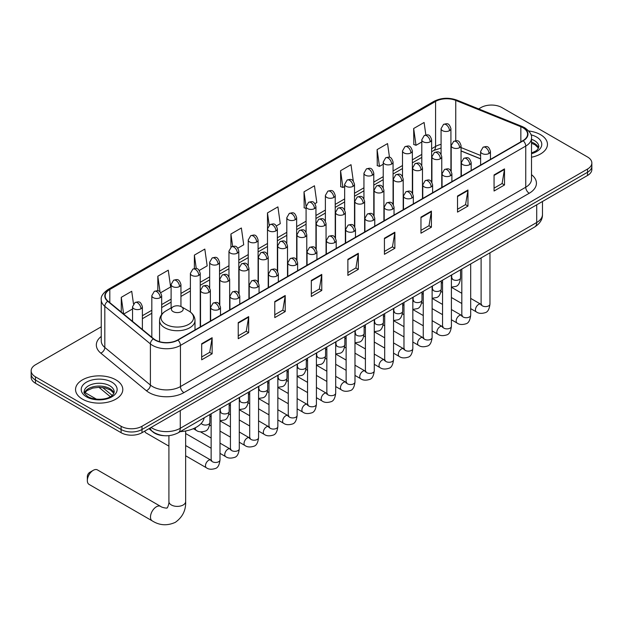 <?xml version="1.0" encoding="UTF-8"?>
<svg xmlns="http://www.w3.org/2000/svg" width="623" height="623" viewBox="0 0 623 623"><rect width="100%" height="100%" fill="white"/><g stroke="black" fill="none" stroke-linecap="round" stroke-linejoin="round"><path stroke-width="0.93" d="M480.613 158.896L461.051 150.984M164.106 435.679A14.765 8.527 180 0 1 153.04 432.066L148.944 428.686M101.253 326.802L35.472 364.782A14.765 8.527 0 0 0 31.15 370.81L31.15 377.234A14.765 8.527 0 0 0 35.472 383.27L121.103 432.705A14.765 8.527 0 0 0 141.989 432.705L587.528 175.476A14.765 8.527 0 0 0 591.85 169.448L591.85 166.232A14.765 8.527 0 0 1 587.528 172.26A14.765 8.527 0 0 0 591.85 166.232L591.85 163.016A14.765 8.527 0 0 0 587.528 156.988L501.897 107.553A14.765 8.527 0 0 0 481.011 107.553L478.659 108.908M31.15 370.81A14.765 8.527 0 0 0 35.472 376.837L121.103 426.272A14.765 8.527 0 0 0 141.989 426.272L141.989 429.488L587.528 172.26L141.989 429.488A14.765 8.527 0 0 1 121.103 429.488A14.765 8.527 0 0 0 141.989 429.488L141.989 432.705M35.472 376.837L35.472 380.053L121.103 429.488L35.472 380.053A14.765 8.527 0 0 1 31.15 374.026A14.765 8.527 0 0 0 35.472 380.053L35.472 383.27M540.538 134.677A23.627 13.644 0 0 0 528.732 130.978A23.627 13.644 0 0 1 540.538 134.677A23.627 13.644 0 0 1 547.453 144.326A23.627 13.644 0 0 0 540.538 134.677M115.878 379.851A23.627 13.644 0 0 0 90.133 376.892A23.627 13.644 0 0 0 75.547 389.5A23.627 13.644 0 0 0 82.462 399.141A23.627 13.644 0 0 0 108.215 402.1A23.627 13.644 0 0 0 122.801 389.5A23.627 13.644 0 0 0 115.878 379.851A23.627 13.644 0 0 0 90.133 376.892A23.627 13.644 0 0 0 75.547 389.5A23.627 13.644 0 0 0 82.462 399.141A23.627 13.644 0 0 0 108.215 402.1A23.627 13.644 0 0 0 122.801 389.5A23.627 13.644 0 0 0 115.878 379.851M522.954 127.746A15.754 9.096 180 0 1 527.572 134.179A15.754 9.096 180 0 1 522.954 140.603L177.664 339.956A15.754 9.096 180 0 1 153.624 338.748L108.036 301.158A15.754 9.096 180 0 1 105.186 295.941A15.754 9.096 180 0 1 109.804 289.508L435.578 101.424A15.754 9.096 180 0 1 455.748 100.404L520.851 126.726A15.754 9.096 180 0 1 522.954 127.746M523.234 127.583A16.143 9.322 0 0 0 521.077 126.539L455.974 100.225A16.143 9.322 0 0 0 435.298 101.269L109.523 289.352A16.143 9.322 0 0 0 107.717 301.291L153.297 338.873A16.143 9.322 0 0 0 177.944 340.119L523.234 140.767A16.143 9.322 0 0 0 523.234 127.583M201.681 343.74L201.681 359.814L212.124 353.786L212.124 337.713L201.681 343.74M201.681 356.963L209.725 352.322L212.085 338.242A3.94 2.274 -120 0 0 212.124 337.713M209.655 352.361L212.124 353.786M238.227 322.636L238.227 338.717L248.67 332.682L248.67 316.609L238.227 322.636M238.227 335.859L246.272 331.218L248.632 317.138A3.94 2.274 -120 0 0 248.67 316.609M246.202 331.257L248.67 332.682M274.774 301.54L274.774 317.613L285.217 311.586L285.217 295.504L274.774 301.54M274.774 314.763L282.819 310.114L285.178 296.042A3.94 2.274 -120 0 0 285.217 295.504M282.749 310.161L285.217 311.586M311.329 280.436L311.329 296.509L321.772 290.482L321.772 274.408L311.329 280.436M311.329 293.659L319.365 289.017L321.725 274.938A3.94 2.274 -120 0 0 321.772 274.408M319.295 289.056L321.772 290.482M494.062 174.931L494.062 191.012L504.505 184.976L504.505 168.903L494.062 174.931M494.062 188.154L502.107 183.512L504.466 169.433A3.94 2.274 -120 0 0 504.505 168.903M502.037 183.551L504.505 184.976M457.516 196.035L457.516 212.108L467.959 206.081L467.959 189.999L457.516 196.035M457.516 209.258L465.56 204.617L467.92 190.537A3.94 2.274 -120 0 0 467.959 189.999M465.49 204.656L467.959 206.081M420.969 217.131L420.969 233.212L431.412 227.185L431.412 211.104L420.969 217.131M420.969 230.354L429.013 225.713L431.373 211.641A3.94 2.274 -120 0 0 431.412 211.104M428.943 225.752L431.412 227.185M384.422 238.235L384.422 254.309L394.865 248.281L394.865 232.208L384.422 238.235M384.422 251.458L392.467 246.817L394.818 232.737A3.94 2.274 -120 0 0 394.865 232.208M392.397 246.856L394.865 248.281M347.875 259.332L347.875 275.413L358.318 269.385L358.318 253.304L347.875 259.332M347.875 272.562L355.92 267.913L358.272 253.841A3.94 2.274 -120 0 0 358.318 253.304M355.85 267.96L358.318 269.385M531.505 157.222A23.627 13.644 0 0 0 547.453 144.326A23.627 13.644 0 0 1 531.505 157.222M141.989 426.272L587.528 169.043A14.765 8.527 0 0 0 591.85 163.016M199.267 270.444L207.171 265.881L204.811 249.083L194.376 255.111L194.376 268.552M160.695 292.717L170.624 286.985L168.265 270.187L157.821 276.215L157.821 290.848M133.486 303.876L131.718 291.284L121.275 297.319L121.275 312.076M314.965 203.651L316.819 202.584L314.459 185.786L304.016 191.814L304.188 207.794M353.311 181.106L351.006 164.682L340.563 170.71L340.734 186.69M389.484 157.308L387.553 143.578L377.11 149.613L377.281 165.593M425.852 134.934L424.099 122.482L413.664 128.509L413.828 144.489M237.83 248.18L243.718 244.784L241.366 227.987L230.923 234.014L230.923 247.183M276.402 225.915L280.264 223.68L277.913 206.883L267.469 212.91L267.524 228.96M267.524 254.449L267.469 228.828M267.469 212.91L269.191 225.16M306.088 208.503L304.016 207.732M304.016 191.814L306.088 206.587M340.563 170.71L342.923 187.507L344.659 186.511M342.923 187.507L340.563 186.627M377.11 149.613L379.469 166.411L383.223 164.238M379.469 166.411L377.11 165.523M413.664 128.509L416.016 145.307L421.794 141.974M416.016 145.307L413.664 144.427M230.923 234.014L232.652 246.35M194.376 255.111L196.261 268.552M157.821 276.215L160.041 291.985M123.704 314.078L132.535 308.969M121.275 297.319L123.619 314.008M87.337 480.574L87.337 476.556A3.442 1.986 -60 0 1 89.774 472.335L93.255 470.326A8.372 4.828 120 0 0 87.337 480.574A8.372 4.828 120 0 0 89.073 484.406L152.214 520.859A8.372 4.828 -60 0 1 150.93 514.154A8.372 4.828 -60 0 1 156.396 506.779A8.372 4.828 -60 0 1 160.578 506.367C161.536 507.504 167.875 508.656 166.98 507.831C167.252 509.014 169.425 502.948 168.911 501.554A8.372 4.828 180 0 0 171.364 504.973A8.372 4.828 180 0 0 183.201 504.973A8.372 4.828 180 0 0 185.646 501.554C186.004 510.214 182.57 517.137 175.351 522.323C167.252 525.983 159.535 525.5 152.214 520.859M173.108 311.601A5.911 3.411 0 0 0 181.457 311.601A5.911 3.411 0 0 0 181.457 306.781L188.792 311.017A16.276 9.4 0 0 1 188.792 324.31A16.276 9.4 0 0 1 165.773 324.31A16.276 9.4 0 0 1 165.773 311.017C161.762 313.4 159.69 316.562 159.558 320.502A17.724 10.233 0 0 0 164.752 327.737A17.724 10.233 0 0 0 184.065 329.956A17.724 10.233 0 0 0 194.999 320.502C194.874 316.562 192.803 313.4 188.792 311.017L181.457 306.781A5.911 3.411 0 0 0 173.108 306.781A5.911 3.411 0 0 0 173.108 311.601M180.218 431.646A27.077 15.63 0 0 0 204.196 417.799M160.578 506.367L97.437 469.913A8.372 4.828 120 0 0 93.255 470.326L89.774 472.335M168.911 446.13L145.86 432.821A4.431 2.554 -60 0 1 145.307 432.276A4.431 2.554 -60 0 1 144.949 430.991M151.109 427.44A19.687 11.37 0 0 0 152.433 428.281A19.687 11.37 0 0 0 180.273 428.281L536.707 222.497A19.687 11.37 0 0 0 542.469 214.46C542.617 219.343 540.016 223.525 534.666 227.006L178.233 432.79A9.843 5.685 60 0 0 180.273 428.281L180.273 410.596M536.707 204.811L536.707 222.497A9.843 5.685 60 0 1 534.666 227.006M150.307 427.9A9.843 6.588 129.5 0 0 152.028 431.1L149.037 428.632M587.528 175.476L587.528 169.043M121.103 432.705L121.103 426.272M102.631 387.522L112.195 395.41M531.505 174.681A24.616 14.212 180 0 1 529.223 193.262L183.933 392.615A4.922 2.842 60 0 1 180.452 386.579L525.742 187.227A19.687 11.37 0 0 0 531.505 179.19L531.505 138.033A19.687 11.37 180 0 1 525.742 146.07A4.922 2.842 -120 0 0 523.234 140.767M183.933 392.615A24.616 14.212 180 0 1 149.123 392.615A24.616 14.212 180 0 1 146.366 390.714L100.778 353.124A24.616 14.212 180 0 1 101.253 336.451M152.604 386.579A19.687 11.37 0 0 0 180.452 386.579L180.452 345.422A19.687 11.37 180 0 1 150.4 343.904L104.812 306.321A19.687 11.37 180 0 1 101.253 299.803L101.253 340.96A19.687 11.37 0 0 0 104.812 347.478L150.4 385.061A19.687 11.37 0 0 0 152.604 386.579M531.505 138.033C532.167 134.957 529.9 131.531 524.722 127.746L522.136 126.485A4.922 2.305 112 0 0 521.077 126.539M522.136 126.485L457.033 100.171C448.879 97.281 441.139 97.702 433.81 101.424A4.922 2.842 60 0 1 435.298 101.269M109.523 289.352A4.922 2.842 -120 0 0 108.036 289.508C102.927 293.184 100.661 296.61 101.253 299.803M107.717 301.291A4.922 3.294 129.5 0 0 104.812 306.321L104.812 347.478A4.922 3.294 -50.5 0 1 100.778 353.124M457.033 100.171A4.922 2.305 112 0 0 455.974 100.225M153.297 338.873A4.922 3.294 129.5 0 0 150.4 343.904L150.4 385.061A4.922 3.294 -50.5 0 1 146.366 390.714M177.944 340.119A4.922 2.842 60 0 1 180.452 345.422L525.742 146.07L525.742 187.227A4.922 2.842 60 0 0 529.223 193.262M109.804 289.508L109.804 302.614M520.851 126.726L520.851 141.818M455.748 100.404L455.748 140.72M480.613 155.477L461.051 147.565M451.418 144.193A15.754 9.096 0 0 0 450.92 144.108M441.076 144.38A15.754 9.096 0 0 0 435.578 146.444L431.638 148.718M435.578 101.424L435.578 146.444A8.862 5.116 60 0 1 433.74 150.501L431.638 151.716M421.794 154.403L412.356 159.854M402.505 165.531L393.066 170.982M383.223 176.667L373.784 182.118M363.941 187.803L354.503 193.247M344.659 198.932L335.221 204.383M325.377 210.068L315.939 215.519M306.088 221.204L296.649 226.647M286.806 232.332L277.367 237.784M267.524 243.468L258.086 248.92M248.242 254.597L238.804 260.048M228.96 265.733L219.522 271.184M209.671 276.869L200.232 282.312M190.389 287.997L180.95 293.449M171.107 299.133L161.668 304.585M151.825 310.27L142.387 315.713M347.875 259.846L358.272 253.841M384.422 238.741L394.818 232.737M420.969 217.645L431.373 211.641M457.516 196.541L467.92 190.537M494.062 175.437L504.466 169.433M311.329 280.942L321.725 274.938M274.774 302.046L285.178 296.042M238.227 323.15L248.632 317.138M201.681 344.246L212.085 338.242M538.584 147.978A15.007 8.66 0 0 0 534.433 143.422A15.007 8.66 0 0 0 531.505 142.106M531.505 153.032L536.045 150.867L537.602 149.504L538.833 146.74A15.007 8.66 0 0 0 534.433 140.611A15.007 8.66 0 0 0 531.505 139.295M531.505 153.694A17.958 10.365 0 0 0 536.528 136.998A17.958 10.365 0 0 0 530.975 134.817M113.923 393.144A15.007 8.66 0 0 0 109.78 388.596A15.007 8.66 0 0 0 94.719 386.447A15.007 8.66 0 0 0 84.417 393.144M109.78 385.785A15.007 8.66 0 0 0 93.434 383.908A15.007 8.66 0 0 0 84.167 391.906C83.381 392.373 84.642 393.962 87.952 396.68C95.662 401.189 112.818 399.935 114.18 391.906A15.007 8.66 0 0 0 109.78 385.785M86.472 396.828A17.958 10.365 0 0 0 111.867 396.828A17.958 10.365 0 0 0 111.867 382.164A17.958 10.365 0 0 0 86.472 382.164A17.958 10.365 0 0 0 86.472 396.828M489.016 153.492A4.922 2.842 0 0 0 490.465 151.482C488.463 145.167 486.524 146.421 483.074 147.215A4.922 2.842 60 0 1 485.535 147.456A4.922 2.842 -120 0 1 489.016 153.492A4.922 2.842 0 0 1 482.054 153.492A4.922 2.842 0 0 1 480.613 151.482L483.074 147.215M470.684 308.626L476.361 311.905A4.431 2.554 -60 0 1 475.684 308.354A4.431 2.554 -60 0 1 478.573 304.452A4.431 2.554 -60 0 1 478.776 304.343A4.431 2.554 -60 0 1 480.792 304.234L470.684 298.394M481.361 304.678L480.964 305.005L481.112 304.047A4.431 2.554 -0 0 0 482.404 305.862A4.431 2.554 -0 0 0 488.471 305.971A4.431 2.554 -0 0 0 489.966 304.047C489.359 309.195 487.77 312.068 485.192 312.668C481.486 313.797 478.542 313.54 476.361 311.905M469.734 164.62A4.922 2.842 0 0 0 471.175 162.611C469.181 156.295 467.234 157.557 463.792 158.351A4.922 2.842 60 0 1 466.253 158.592A4.922 2.842 -120 0 1 469.734 164.62A4.922 2.842 0 0 1 462.772 164.62A4.922 2.842 0 0 1 461.332 162.611L463.792 158.351M451.402 319.763L457.08 323.041A4.431 2.554 -60 0 1 456.402 319.49A4.431 2.554 -60 0 1 459.291 315.588A4.431 2.554 -60 0 1 459.494 315.479A4.431 2.554 -60 0 1 461.511 315.363L451.402 309.53M462.079 315.814L461.682 316.141L461.822 315.183A4.431 2.554 -0 0 0 463.123 316.99A4.431 2.554 -0 0 0 469.181 317.099A4.431 2.554 -0 0 0 470.684 315.183C470.077 320.331 468.488 323.205 465.903 323.804C462.204 324.926 459.26 324.676 457.08 323.041M450.452 175.756A4.922 2.842 0 0 0 451.893 173.747C449.899 167.431 447.953 168.685 444.51 169.479A4.922 2.842 60 0 1 446.971 169.729A4.922 2.842 -120 0 1 450.452 175.756A4.922 2.842 0 0 1 443.49 175.756A4.922 2.842 0 0 1 442.05 173.747L444.51 169.479M432.121 330.899L437.798 334.169A4.431 2.554 -60 0 1 437.112 330.618A4.431 2.554 -60 0 1 440.009 326.717A4.431 2.554 -60 0 1 440.204 326.616A4.431 2.554 -60 0 1 442.229 326.499L432.121 320.666M442.797 326.943L442.4 327.27L442.54 326.32A4.431 2.554 -0 0 0 443.841 328.126A4.431 2.554 -0 0 0 449.899 328.235A4.431 2.554 -0 0 0 451.402 326.32C450.795 331.459 449.199 334.333 446.621 334.94C442.922 336.062 439.978 335.805 437.798 334.169M431.171 186.884A4.922 2.842 0 0 0 432.611 184.875C430.61 178.567 428.671 179.821 425.229 180.615A4.922 2.842 60 0 1 427.69 180.857A4.922 2.842 -120 0 1 431.171 186.884A4.922 2.842 0 0 1 424.208 186.884A4.922 2.842 0 0 1 422.768 184.875L425.229 180.615M412.831 342.027L418.508 345.306A4.431 2.554 -60 0 1 417.831 341.754A4.431 2.554 -60 0 1 420.727 337.853A4.431 2.554 -60 0 1 420.922 337.744A4.431 2.554 -60 0 1 422.939 337.635L412.831 331.794M423.515 338.079L423.118 338.406L423.258 337.448A4.431 2.554 -0 0 0 424.559 339.255A4.431 2.554 -0 0 0 430.618 339.371A4.431 2.554 -0 0 0 432.121 337.448C431.513 342.595 429.917 345.469 427.339 346.069C423.64 347.198 420.696 346.941 418.508 345.306M411.889 198.021A4.922 2.842 0 0 0 413.329 196.011C411.328 189.696 409.389 190.957 405.947 191.752A4.922 2.842 60 0 1 408.408 191.993A4.922 2.842 -120 0 1 411.889 198.021A4.922 2.842 0 0 1 404.927 198.021A4.922 2.842 0 0 1 403.478 196.011L405.947 191.752M393.549 353.163L399.226 356.442A4.431 2.554 -60 0 1 398.549 352.891A4.431 2.554 -60 0 1 401.446 348.981A4.431 2.554 -60 0 1 401.64 348.88A4.431 2.554 -60 0 1 403.657 348.763L393.549 342.93M404.226 349.215L403.829 349.542L403.977 348.584A4.431 2.554 -0 0 0 405.269 350.391A4.431 2.554 -0 0 0 411.336 350.5A4.431 2.554 -0 0 0 412.831 348.584C412.231 353.724 410.635 356.597 408.057 357.205C404.35 358.326 401.407 358.077 399.226 356.442M392.599 209.157A4.922 2.842 0 0 0 394.04 207.148C392.046 200.832 390.107 202.086 386.657 202.88A4.922 2.842 60 0 1 389.118 203.129A4.922 2.842 -120 0 1 392.599 209.157A4.922 2.842 0 0 1 385.637 209.157A4.922 2.842 0 0 1 384.196 207.148L386.657 202.88M374.267 364.291L379.944 367.57A4.431 2.554 -60 0 1 379.267 364.019A4.431 2.554 -60 0 1 382.156 360.117A4.431 2.554 -60 0 1 382.358 360.008A4.431 2.554 -60 0 1 384.375 359.899L374.267 354.066M384.944 360.343L384.547 360.67L384.687 359.712A4.431 2.554 -0 0 0 385.987 361.527A4.431 2.554 -0 0 0 392.054 361.636A4.431 2.554 -0 0 0 393.549 359.712C392.942 364.86 391.353 367.734 388.775 368.333C385.069 369.462 382.125 369.205 379.944 367.57M373.317 220.285A4.922 2.842 0 0 0 374.758 218.276C372.764 211.96 370.817 213.222 367.375 214.016A4.922 2.842 60 0 1 369.836 214.257A4.922 2.842 -120 0 1 373.317 220.285A4.922 2.842 0 0 1 366.355 220.285A4.922 2.842 0 0 1 364.914 218.276L367.375 214.016M354.985 375.428L360.662 378.706A4.431 2.554 -60 0 1 359.985 375.155A4.431 2.554 -60 0 1 362.874 371.253A4.431 2.554 -60 0 1 363.077 371.144A4.431 2.554 -60 0 1 365.094 371.028L354.985 365.195M365.662 371.479L365.265 371.806L365.405 370.849A4.431 2.554 -0 0 0 366.706 372.655A4.431 2.554 -0 0 0 372.764 372.764A4.431 2.554 -0 0 0 374.267 370.849C373.66 375.996 372.071 378.87 369.486 379.469C365.787 380.598 362.843 380.341 360.662 378.706M354.035 231.421A4.922 2.842 0 0 0 355.476 229.412C353.482 223.096 351.536 224.358 348.093 225.144A4.922 2.842 60 0 1 350.554 225.394A4.922 2.842 -120 0 1 354.035 231.421A4.922 2.842 0 0 1 347.073 231.421A4.922 2.842 0 0 1 345.633 229.412L348.093 225.144M335.704 386.564L341.381 389.834A4.431 2.554 -60 0 1 340.695 386.291A4.431 2.554 -60 0 1 343.592 382.382A4.431 2.554 -60 0 1 343.787 382.281A4.431 2.554 -60 0 1 345.804 382.164L335.704 376.331M346.38 382.608L345.983 382.943L346.123 381.985A4.431 2.554 -0 0 0 347.424 383.791A4.431 2.554 -0 0 0 353.482 383.9A4.431 2.554 -0 0 0 354.985 381.985C354.378 387.124 352.782 389.998 350.204 390.605C346.505 391.727 343.561 391.478 341.381 389.834M334.753 242.557A4.922 2.842 0 0 0 336.194 240.548C334.193 234.232 332.254 235.486 328.812 236.281A4.922 2.842 60 0 1 331.272 236.522A4.922 2.842 -120 0 1 334.753 242.557A4.922 2.842 0 0 1 327.791 242.557A4.922 2.842 0 0 1 326.351 240.548L328.812 236.281M316.414 397.692L322.091 400.971A4.431 2.554 -60 0 1 321.413 397.419A4.431 2.554 -60 0 1 324.31 393.518A4.431 2.554 -60 0 1 324.505 393.409A4.431 2.554 -60 0 1 326.522 393.3L316.414 387.459M327.091 393.744L326.701 394.071L326.841 393.113A4.431 2.554 -0 0 0 328.142 394.927A4.431 2.554 -0 0 0 334.201 395.037A4.431 2.554 -0 0 0 335.704 393.113C335.096 398.261 333.5 401.134 330.922 401.734C327.223 402.863 324.279 402.606 322.091 400.971M315.472 253.686A4.922 2.842 0 0 0 316.912 251.676C314.911 245.361 312.972 246.622 309.53 247.417A4.922 2.842 60 0 1 311.991 247.658A4.922 2.842 -120 0 1 315.472 253.686A4.922 2.842 0 0 1 308.51 253.686A4.922 2.842 0 0 1 307.061 251.676L309.53 247.417M297.132 408.828L302.809 412.107A4.431 2.554 -60 0 1 302.132 408.556A4.431 2.554 -60 0 1 305.029 404.654A4.431 2.554 -60 0 1 305.223 404.545A4.431 2.554 -60 0 1 307.24 404.428L297.132 398.595M307.809 404.88L307.412 405.207L307.56 404.249A4.431 2.554 -0 0 0 308.852 406.056A4.431 2.554 -0 0 0 314.919 406.165A4.431 2.554 -0 0 0 316.414 404.249C315.806 409.397 314.218 412.27 311.64 412.87C307.933 413.991 304.99 413.742 302.809 412.107M296.182 264.822A4.922 2.842 0 0 0 297.623 262.813C295.629 256.497 293.69 257.751 290.24 258.545A4.922 2.842 60 0 1 292.701 258.794A4.922 2.842 -120 0 1 296.182 264.822A4.922 2.842 0 0 1 289.22 264.822A4.922 2.842 0 0 1 287.779 262.813L290.24 258.545M277.85 419.964L283.527 423.235A4.431 2.554 -60 0 1 282.85 419.684A4.431 2.554 -60 0 1 285.739 415.782A4.431 2.554 -60 0 1 285.941 415.673A4.431 2.554 -60 0 1 287.958 415.564L277.85 409.732M288.527 416.008L288.13 416.335L288.27 415.385A4.431 2.554 -0 0 0 289.57 417.192A4.431 2.554 -0 0 0 295.637 417.301A4.431 2.554 -0 0 0 297.132 415.385C296.525 420.525 294.936 423.399 292.358 424.006C288.651 425.127 285.708 424.87 283.527 423.235M276.9 275.95A4.922 2.842 0 0 0 278.341 273.941C276.347 267.633 274.4 268.887 270.958 269.681A4.922 2.842 60 0 1 273.419 269.923A4.922 2.842 -120 0 1 276.9 275.95A4.922 2.842 0 0 1 269.938 275.95A4.922 2.842 0 0 1 268.497 273.941L270.958 269.681M258.568 431.093L264.245 434.371A4.431 2.554 -60 0 1 263.568 430.82A4.431 2.554 -60 0 1 266.457 426.919A4.431 2.554 -60 0 1 266.652 426.81A4.431 2.554 -60 0 1 268.677 426.7L258.568 420.86M269.245 427.144L268.848 427.471L268.988 426.514A4.431 2.554 -0 0 0 270.289 428.32A4.431 2.554 -0 0 0 276.347 428.437A4.431 2.554 -0 0 0 277.85 426.514C277.243 431.661 275.646 434.535 273.069 435.134C269.37 436.264 266.426 436.007 264.245 434.371M257.618 287.086A4.922 2.842 0 0 0 259.059 285.077C257.065 278.761 255.119 280.023 251.676 280.817A4.922 2.842 60 0 1 254.137 281.059A4.922 2.842 -120 0 1 257.618 287.086A4.922 2.842 0 0 1 250.656 287.086A4.922 2.842 0 0 1 249.216 285.077L251.676 280.817M239.287 442.229L244.964 445.507A4.431 2.554 -60 0 1 244.278 441.956A4.431 2.554 -60 0 1 247.175 438.047A4.431 2.554 -60 0 1 247.37 437.946A4.431 2.554 -60 0 1 249.387 437.829L239.287 431.996M249.963 438.281L249.566 438.608L249.706 437.65A4.431 2.554 -0 0 0 251.007 439.456A4.431 2.554 -0 0 0 257.065 439.565A4.431 2.554 -0 0 0 258.568 437.65C257.961 442.789 256.365 445.663 253.787 446.27C250.088 447.392 247.144 447.143 244.964 445.507M238.336 298.222A4.922 2.842 0 0 0 239.777 296.213C237.776 289.897 235.837 291.151 232.395 291.946A4.922 2.842 60 0 1 234.855 292.195A4.922 2.842 -120 0 1 238.336 298.222A4.922 2.842 0 0 1 231.374 298.222A4.922 2.842 0 0 1 229.934 296.213L232.395 291.946M219.997 453.357L225.674 456.636A4.431 2.554 -60 0 1 224.996 453.085A4.431 2.554 -60 0 1 227.893 449.183A4.431 2.554 -60 0 1 228.088 449.074A4.431 2.554 -60 0 1 230.105 448.965L219.997 443.132M230.674 449.409L230.284 449.736L230.424 448.778A4.431 2.554 -0 0 0 231.717 450.593A4.431 2.554 -0 0 0 237.784 450.702A4.431 2.554 -0 0 0 239.287 448.778C238.679 453.926 237.083 456.799 234.505 457.399C230.798 458.528 227.862 458.271 225.674 456.636M219.055 309.351A4.922 2.842 0 0 0 220.495 307.341C218.494 301.026 216.555 302.287 213.113 303.082A4.922 2.842 60 0 1 215.574 303.323A4.922 2.842 -120 0 1 219.055 309.351A4.922 2.842 0 0 1 212.093 309.351A4.922 2.842 0 0 1 210.644 307.341L213.113 303.082M185.646 455.795L206.392 467.772A4.431 2.554 -60 0 1 205.715 464.221A4.431 2.554 -60 0 1 208.612 460.319A4.431 2.554 -60 0 1 208.806 460.21A4.431 2.554 -60 0 1 210.823 460.093L185.646 445.562M211.392 460.545L210.995 460.872L211.142 459.914A4.431 2.554 -0 0 0 212.435 461.721A4.431 2.554 -0 0 0 218.502 461.83A4.431 2.554 -0 0 0 219.997 459.914C219.389 465.062 217.801 467.935 215.223 468.535C211.516 469.664 208.573 469.407 206.392 467.772M459.603 147.643A4.922 2.842 0 0 0 461.051 145.634C459.05 139.318 457.111 140.572 453.661 141.366A4.922 2.842 60 0 1 456.129 141.608A4.922 2.842 -120 0 1 459.603 147.643A4.922 2.842 0 0 1 452.648 147.643A4.922 2.842 0 0 1 451.2 145.634L453.661 141.366M451.948 278.411L451.55 278.738L451.698 277.78A4.431 2.554 -0 0 0 452.991 279.595A4.431 2.554 -0 0 0 459.058 279.704A4.431 2.554 -0 0 0 460.553 277.78C459.945 282.928 458.357 285.801 455.779 286.401L451.402 287.141M440.321 158.772A4.922 2.842 0 0 0 441.762 156.762C439.768 150.447 437.829 151.708 434.379 152.503A4.922 2.842 60 0 1 436.84 152.744A4.922 2.842 -120 0 1 440.321 158.772A4.922 2.842 0 0 1 433.359 158.772A4.922 2.842 0 0 1 431.918 156.762L434.379 152.503M432.666 289.547L432.269 289.874L432.409 288.916A4.431 2.554 -0 0 0 433.709 290.723A4.431 2.554 -0 0 0 439.776 290.832A4.431 2.554 -0 0 0 441.271 288.916C440.663 294.064 439.075 296.937 436.489 297.537L432.121 298.269M421.039 169.908A4.922 2.842 0 0 0 422.48 167.899C420.486 161.583 418.539 162.844 415.097 163.631A4.922 2.842 60 0 1 417.558 163.88A4.922 2.842 -120 0 1 421.039 169.908A4.922 2.842 0 0 1 414.077 169.908A4.922 2.842 0 0 1 412.636 167.899L415.097 163.631M413.384 300.683L412.987 301.01L413.127 300.052A4.431 2.554 -0 0 0 414.427 301.859A4.431 2.554 -0 0 0 420.486 301.968A4.431 2.554 -0 0 0 421.989 300.052C421.382 305.192 419.785 308.066 417.208 308.673L412.831 309.405M401.757 181.044A4.922 2.842 0 0 0 403.198 179.027C401.204 172.719 399.257 173.973 395.815 174.767A4.922 2.842 60 0 1 398.276 175.008A4.922 2.842 -120 0 1 401.757 181.044A4.922 2.842 0 0 1 394.795 181.044A4.922 2.842 0 0 1 393.354 179.027L395.815 174.767M394.102 311.812L393.705 312.139L393.845 311.181A4.431 2.554 -0 0 0 395.146 312.995A4.431 2.554 -0 0 0 401.204 313.104A4.431 2.554 -0 0 0 402.707 311.181C402.1 316.328 400.503 319.202 397.926 319.801L393.549 320.541M382.475 192.172A4.922 2.842 0 0 0 383.916 190.163C381.915 183.847 379.975 185.109 376.533 185.903A4.922 2.842 60 0 1 378.994 186.145A4.922 2.842 -120 0 1 382.475 192.172A4.922 2.842 0 0 1 375.513 192.172A4.922 2.842 0 0 1 374.073 190.163L376.533 185.903M374.812 322.948L374.423 323.275L374.563 322.317A4.431 2.554 -0 0 0 375.856 324.124A4.431 2.554 -0 0 0 381.922 324.233A4.431 2.554 -0 0 0 383.425 322.317C382.818 327.464 381.221 330.338 378.644 330.938L374.267 331.67M363.186 203.308A4.922 2.842 0 0 0 364.634 201.299C362.633 194.983 360.694 196.237 357.244 197.032A4.922 2.842 60 0 1 359.712 197.281A4.922 2.842 -120 0 1 363.186 203.308A4.922 2.842 0 0 1 356.231 203.308A4.922 2.842 0 0 1 354.783 201.299L357.244 197.032M355.531 334.076L355.133 334.403L355.281 333.453A4.431 2.554 -0 0 0 356.574 335.26A4.431 2.554 -0 0 0 362.641 335.369A4.431 2.554 -0 0 0 364.136 333.453C363.528 338.593 361.94 341.466 359.362 342.074L354.985 342.806M343.904 214.437A4.922 2.842 0 0 0 345.344 212.427C343.351 206.12 341.412 207.373 337.962 208.168A4.922 2.842 60 0 1 340.423 208.409A4.922 2.842 -120 0 1 343.904 214.437A4.922 2.842 0 0 1 336.942 214.437A4.922 2.842 0 0 1 335.501 212.427L337.962 208.168M336.249 345.212L335.852 345.539L335.992 344.581A4.431 2.554 -0 0 0 337.292 346.388A4.431 2.554 -0 0 0 343.359 346.505A4.431 2.554 -0 0 0 344.854 344.581C344.246 349.729 342.658 352.602 340.072 353.202L335.704 353.942M324.622 225.573A4.922 2.842 0 0 0 326.063 223.564C324.069 217.248 322.122 218.509 318.68 219.304A4.922 2.842 60 0 1 321.141 219.545A4.922 2.842 -120 0 1 324.622 225.573A4.922 2.842 0 0 1 317.66 225.573A4.922 2.842 0 0 1 316.219 223.564L318.68 219.304M316.967 356.348L316.57 356.675L316.71 355.717A4.431 2.554 -0 0 0 318.01 357.524A4.431 2.554 -0 0 0 324.069 357.633A4.431 2.554 -0 0 0 325.572 355.717C324.965 360.857 323.368 363.731 320.79 364.338L316.414 365.07M305.34 236.709A4.922 2.842 0 0 0 306.781 234.7C304.779 228.384 302.84 229.638 299.398 230.432A4.922 2.842 60 0 1 301.859 230.674A4.922 2.842 -120 0 1 305.34 236.709A4.922 2.842 0 0 1 298.378 236.709A4.922 2.842 0 0 1 296.937 234.7L299.398 230.432M297.685 367.477L297.288 367.804L297.428 366.846A4.431 2.554 -0 0 0 298.729 368.66A4.431 2.554 -0 0 0 304.787 368.769A4.431 2.554 -0 0 0 306.29 366.846C305.683 371.993 304.086 374.867 301.509 375.467L297.132 376.206M286.058 247.837A4.922 2.842 0 0 0 287.499 245.828C285.498 239.512 283.558 240.774 280.116 241.568A4.922 2.842 60 0 1 282.577 241.81A4.922 2.842 -120 0 1 286.058 247.837A4.922 2.842 0 0 1 279.096 247.837A4.922 2.842 0 0 1 277.656 245.828L280.116 241.568M278.395 378.613L278.006 378.94L278.146 377.982A4.431 2.554 -0 0 0 279.439 379.789A4.431 2.554 -0 0 0 285.505 379.898A4.431 2.554 -0 0 0 287.008 377.982C286.401 383.129 284.804 386.003 282.227 386.603L277.85 387.335M266.769 258.973A4.922 2.842 0 0 0 268.217 256.964C266.216 250.648 264.277 251.902 260.827 252.697A4.922 2.842 60 0 1 263.288 252.946A4.922 2.842 -120 0 1 266.769 258.973A4.922 2.842 0 0 1 259.814 258.973A4.922 2.842 0 0 1 258.366 256.964L260.827 252.697M259.113 389.749L258.716 390.076L258.864 389.118A4.431 2.554 -0 0 0 260.157 390.925A4.431 2.554 -0 0 0 266.223 391.034A4.431 2.554 -0 0 0 267.719 389.118C267.111 394.258 265.523 397.131 262.945 397.739L258.568 398.471M247.487 270.102A4.922 2.842 0 0 0 248.927 268.092C246.934 261.785 244.995 263.038 241.545 263.833A4.922 2.842 60 0 1 244.006 264.074A4.922 2.842 -120 0 1 247.487 270.102A4.922 2.842 0 0 1 240.525 270.102A4.922 2.842 0 0 1 239.084 268.092L241.545 263.833M239.832 400.877L239.434 401.204L239.575 400.246A4.431 2.554 -0 0 0 240.875 402.061A4.431 2.554 -0 0 0 246.942 402.17A4.431 2.554 -0 0 0 248.437 400.246C247.829 405.394 246.241 408.267 243.655 408.867L239.287 409.607M228.205 281.238A4.922 2.842 0 0 0 229.646 279.229C227.652 272.913 225.705 274.175 222.263 274.969A4.922 2.842 60 0 1 224.724 275.21A4.922 2.842 -120 0 1 228.205 281.238A4.922 2.842 0 0 1 221.243 281.238A4.922 2.842 0 0 1 219.802 279.229L222.263 274.969M220.55 412.013L220.153 412.34L220.293 411.382A4.431 2.554 -0 0 0 221.593 413.189A4.431 2.554 -0 0 0 227.652 413.298A4.431 2.554 -0 0 0 229.155 411.382C228.548 416.53 226.951 419.404 224.373 420.003L219.997 420.735M208.923 292.374A4.922 2.842 0 0 0 210.364 290.365C208.362 284.049 206.423 285.303 202.981 286.097A4.922 2.842 60 0 1 205.442 286.346A4.922 2.842 -120 0 1 208.923 292.374A4.922 2.842 0 0 1 201.961 292.374A4.922 2.842 0 0 1 200.52 290.365L202.981 286.097M201.26 423.36A4.431 2.554 -0 0 0 202.311 424.325A4.431 2.554 -0 0 0 208.37 424.434A4.431 2.554 -0 0 0 209.873 422.519C209.266 427.658 207.669 430.532 205.092 431.139C201.393 432.261 198.449 432.004 196.261 430.368A4.431 2.554 -60 0 1 195.349 428.344A4.431 2.554 -60 0 1 195.388 427.728M449.479 130.659A4.922 2.842 0 0 0 450.92 128.649C448.918 122.334 446.979 123.595 443.537 124.39A4.922 2.842 60 0 1 445.998 124.631A4.922 2.842 -120 0 1 449.479 130.659A4.922 2.842 0 0 1 442.517 130.659A4.922 2.842 0 0 1 441.076 128.649L443.537 124.39M430.197 141.795A4.922 2.842 0 0 0 431.638 139.786C429.636 133.47 427.697 134.724 424.255 135.518A4.922 2.842 60 0 1 426.716 135.767A4.922 2.842 -120 0 1 430.197 141.795A4.922 2.842 0 0 1 423.235 141.795A4.922 2.842 0 0 1 421.794 139.786L424.255 135.518M410.907 152.923A4.922 2.842 0 0 0 412.356 150.914C410.355 144.598 408.415 145.86 404.966 146.654A4.922 2.842 60 0 1 407.426 146.896A4.922 2.842 -120 0 1 410.907 152.923A4.922 2.842 0 0 1 403.945 152.923A4.922 2.842 0 0 1 402.505 150.914L404.966 146.654M391.626 164.059A4.922 2.842 0 0 0 393.066 162.05C391.073 155.734 389.126 156.996 385.684 157.783A4.922 2.842 60 0 1 388.145 158.032A4.922 2.842 -120 0 1 391.626 164.059A4.922 2.842 0 0 1 384.664 164.059A4.922 2.842 0 0 1 383.223 162.05L385.684 157.783M372.344 175.195A4.922 2.842 0 0 0 373.784 173.186C371.791 166.871 369.844 168.124 366.402 168.919A4.922 2.842 60 0 1 368.863 169.16A4.922 2.842 -120 0 1 372.344 175.195A4.922 2.842 0 0 1 365.382 175.195A4.922 2.842 0 0 1 363.941 173.186L366.402 168.919M353.062 186.324A4.922 2.842 0 0 0 354.503 184.315C352.501 177.999 350.562 179.26 347.12 180.055A4.922 2.842 60 0 1 349.581 180.296A4.922 2.842 -120 0 1 353.062 186.324A4.922 2.842 0 0 1 346.1 186.324A4.922 2.842 0 0 1 344.659 184.315L347.12 180.055M333.78 197.46A4.922 2.842 0 0 0 335.221 195.451C333.219 189.135 331.28 190.389 327.838 191.183A4.922 2.842 60 0 1 330.299 191.432A4.922 2.842 -120 0 1 333.78 197.46A4.922 2.842 0 0 1 326.818 197.46A4.922 2.842 0 0 1 325.377 195.451L327.838 191.183M314.49 208.588A4.922 2.842 0 0 0 315.939 206.579C313.937 200.271 311.998 201.525 308.549 202.319A4.922 2.842 60 0 1 311.009 202.561A4.922 2.842 -120 0 1 314.49 208.588A4.922 2.842 0 0 1 307.528 208.588A4.922 2.842 0 0 1 306.088 206.579L308.549 202.319M295.209 219.724A4.922 2.842 0 0 0 296.649 217.715C294.656 211.399 292.709 212.661 289.267 213.455A4.922 2.842 60 0 1 291.728 213.697A4.922 2.842 -120 0 1 295.209 219.724A4.922 2.842 0 0 1 288.247 219.724A4.922 2.842 0 0 1 286.806 217.715L289.267 213.455M275.927 230.86A4.922 2.842 0 0 0 277.367 228.851C275.374 222.536 273.427 223.789 269.985 224.584A4.922 2.842 60 0 1 272.446 224.833A4.922 2.842 -120 0 1 275.927 230.86A4.922 2.842 0 0 1 268.965 230.86A4.922 2.842 0 0 1 267.524 228.851L269.985 224.584M256.645 241.989A4.922 2.842 0 0 0 258.086 239.98C256.084 233.664 254.145 234.926 250.703 235.72A4.922 2.842 60 0 1 253.164 235.961A4.922 2.842 -120 0 1 256.645 241.989A4.922 2.842 0 0 1 249.683 241.989A4.922 2.842 0 0 1 248.242 239.98L250.703 235.72M237.363 253.125A4.922 2.842 0 0 0 238.804 251.116C236.802 244.8 234.863 246.062 231.421 246.848A4.922 2.842 60 0 1 233.882 247.097A4.922 2.842 -120 0 1 237.363 253.125A4.922 2.842 0 0 1 230.401 253.125A4.922 2.842 0 0 1 228.96 251.116L231.421 246.848M218.073 264.261A4.922 2.842 0 0 0 219.522 262.244C217.52 255.936 215.581 257.19 212.131 257.984A4.922 2.842 60 0 1 214.592 258.226A4.922 2.842 -120 0 1 218.073 264.261A4.922 2.842 0 0 1 211.111 264.261A4.922 2.842 0 0 1 209.671 262.244L212.131 257.984M198.792 275.389A4.922 2.842 0 0 0 200.232 273.38C198.239 267.065 196.292 268.326 192.85 269.12A4.922 2.842 60 0 1 195.311 269.362A4.922 2.842 -120 0 1 198.792 275.389A4.922 2.842 0 0 1 191.829 275.389A4.922 2.842 0 0 1 190.389 273.38L192.85 269.12M179.51 286.525A4.922 2.842 0 0 0 180.95 284.516C178.957 278.201 177.01 279.454 173.568 280.249A4.922 2.842 60 0 1 176.029 280.498A4.922 2.842 -120 0 1 179.51 286.525A4.922 2.842 0 0 1 172.548 286.525A4.922 2.842 0 0 1 171.107 284.516L173.568 280.249M160.228 297.654A4.922 2.842 0 0 0 161.668 295.645C159.667 289.337 157.728 290.591 154.286 291.385A4.922 2.842 60 0 1 156.747 291.626A4.922 2.842 -120 0 1 160.228 297.654A4.922 2.842 0 0 1 153.266 297.654A4.922 2.842 0 0 1 151.825 295.645L154.286 291.385M140.946 308.79A4.922 2.842 0 0 0 142.387 306.781C140.385 300.465 138.446 301.727 135.004 302.521A4.922 2.842 60 0 1 137.465 302.762A4.922 2.842 -120 0 1 140.946 308.79A4.922 2.842 0 0 1 133.984 308.79A4.922 2.842 0 0 1 132.535 306.781L135.004 302.521M178.233 432.79C170.313 436.77 162.393 436.77 154.465 432.79L152.028 431.1M542.469 214.46L542.469 201.486M110.326 396.719L98.917 387.311M433.81 101.424L108.036 289.508M441.076 148.009L433.74 150.501M421.794 157.401L412.356 162.844M402.505 168.529L393.066 173.981M383.223 179.665L373.784 185.117M363.941 190.802L354.503 196.245M344.659 201.93L335.221 207.381M325.377 213.066L315.939 218.517M306.088 224.194L296.649 229.646M286.806 235.33L277.367 240.782M267.524 246.467L258.086 251.91M248.242 257.595L238.804 263.046M228.96 268.731L219.522 274.182M209.671 279.867L200.232 285.311M190.389 290.996L180.95 296.447M171.107 302.132L161.668 307.575M151.825 313.26L142.387 318.711M480.613 158.787L461.051 150.875M538.506 148.142L535.048 144.777L531.505 143.259M185.646 430.968L185.646 501.554M194.999 329.949L194.999 320.502M159.558 341.684L159.558 320.502M173.108 306.781L165.773 311.017M168.911 435.648L168.911 501.554M113.853 393.315L110.396 389.951L105.116 387.958L99.158 387.304L92.811 388.059L86.885 390.637L84.494 393.315M481.688 304.585L480.792 304.234M489.966 252.813L489.966 304.047M490.465 159.371L490.465 151.482M461.822 303.51L451.402 297.498M442.54 292.382L441.006 291.494M481.112 257.93L481.112 304.047M480.613 165.048L480.613 151.482M461.822 293.285L451.402 287.265M462.406 315.721L461.511 315.363M470.684 263.942L470.684 315.183M471.175 170.5L471.175 162.611M442.54 314.646L432.121 308.626M423.258 303.51L421.724 302.63M461.822 269.058L461.822 315.183M461.332 176.184L461.332 162.611M442.54 304.413L432.121 298.394M443.124 326.857L442.229 326.499M451.402 275.078L451.402 326.32M451.893 181.636L451.893 173.747M423.258 325.782L412.831 319.763M403.977 314.646L402.442 313.758M442.54 280.194L442.54 326.32M442.05 187.321L442.05 173.747M423.258 315.55L412.831 309.53M423.842 337.985L422.939 337.635M432.121 286.214L432.121 337.448M432.611 192.764L432.611 184.875M403.977 336.911L393.549 330.899M384.687 325.782L383.161 324.894M423.258 291.33L423.258 337.448M422.768 198.449L422.768 184.875M403.977 326.678L393.549 320.666M404.561 349.121L403.657 348.763M412.831 297.342L412.831 348.584M413.329 203.9L413.329 196.011M384.687 348.047L374.267 342.027M365.405 336.911L363.871 336.031M403.977 302.459L403.977 348.584M403.478 209.585L403.478 196.011M384.687 337.814L374.267 331.794M385.271 360.25L384.375 359.899M393.549 308.478L393.549 359.712M394.04 215.036L394.04 207.148M365.405 359.175L354.985 353.163M346.123 348.047L344.589 347.159M384.687 313.595L384.687 359.712M384.196 220.721L384.196 207.148M365.405 348.95L354.985 342.93M365.989 371.386L365.094 371.028M374.267 319.615L374.267 370.849M374.758 226.165L374.758 218.276M346.123 370.311L335.704 364.291M326.841 359.175L325.307 358.295M365.405 324.723L365.405 370.849M364.914 231.849L364.914 218.276M346.123 360.078L335.704 354.066M346.707 382.522L345.804 382.164M354.985 330.743L354.985 381.985M355.476 237.301L355.476 229.412M326.841 381.447L316.414 375.428M307.56 370.311L306.025 369.423M346.123 335.859L346.123 381.985M345.633 242.986L345.633 229.412M326.841 371.215L316.414 365.195M327.425 393.65L326.522 393.3M335.704 341.879L335.704 393.113M336.194 248.437L336.194 240.548M307.56 392.576L297.132 386.564M288.27 381.447L286.744 380.56M326.841 346.995L326.841 393.113M326.351 254.114L326.351 240.548M307.56 382.351L297.132 376.331M308.144 404.786L307.24 404.428M316.414 353.007L316.414 404.249M316.912 259.565L316.912 251.676M288.27 403.712L277.85 397.692M268.988 392.576L267.454 391.696M307.56 358.124L307.56 404.249M307.061 265.25L307.061 251.676M288.27 393.479L277.85 387.459M288.854 415.923L287.958 415.564M297.132 364.144L297.132 415.385M297.623 270.701L297.623 262.813M268.988 414.848L258.568 408.828M249.706 403.712L248.172 402.824M288.27 369.26L288.27 415.385M287.779 276.386L287.779 262.813M268.988 404.615L258.568 398.595M269.572 427.051L268.677 426.7M277.85 375.28L277.85 426.514M278.341 281.83L278.341 273.941M249.706 425.976L239.287 419.964M230.424 414.848L228.89 413.96M268.988 380.396L268.988 426.514M268.497 287.514L268.497 273.941M249.706 415.743L239.287 409.732M250.29 438.187L249.387 437.829M258.568 386.408L258.568 437.65M259.059 292.966L259.059 285.077M230.424 437.112L219.997 431.093M211.142 425.976L209.608 425.096M249.706 391.524L249.706 437.65M249.216 298.651L249.216 285.077M230.424 426.88L219.997 420.86M231.008 449.315L230.105 448.965M239.287 397.544L239.287 448.778M239.777 304.102L239.777 296.213M211.142 448.241L185.646 433.53M230.424 402.66L230.424 448.778M229.934 309.787L229.934 296.213M211.142 438.016L200.45 431.84M211.727 460.452L210.823 460.093M219.997 408.68L219.997 459.914M220.495 315.23L220.495 307.341M211.142 413.789L211.142 459.914M210.644 320.915L210.644 307.341M144.629 431.178L145.307 432.276M452.282 278.325L451.379 277.967M460.553 269.79L460.553 277.78M461.051 176.348L461.051 145.634M451.698 274.907L451.698 277.78M442.54 283.099L441.271 282.359M451.2 171.232L451.2 145.634M432.993 289.454L432.097 289.103M441.271 280.926L441.271 288.916M441.762 187.484L441.762 156.762M432.409 286.043L432.409 288.916M423.258 294.227L421.989 293.495M431.918 182.36L431.918 156.762M413.711 300.59L412.815 300.231M421.989 292.062L421.989 300.052M422.48 198.612L422.48 167.899M413.127 297.179L413.127 300.052M403.977 305.363L402.707 304.631M412.636 193.496L412.636 167.899M394.429 311.718L393.526 311.368M402.707 303.191L402.707 311.181M403.198 209.749L403.198 179.027M393.845 308.307L393.845 311.181M384.687 316.492L383.425 315.76M393.354 204.632L393.354 179.027M375.147 322.854L374.244 322.496M383.425 314.327L383.425 322.317M383.916 220.885L383.916 190.163M374.563 319.443L374.563 322.317M365.405 327.628L364.136 326.896M374.073 215.76L374.073 190.163M355.865 333.99L354.962 333.632M364.136 325.463L364.136 333.453M364.634 232.013L364.634 201.299M355.281 330.572L355.281 333.453M346.123 338.764L344.854 338.032M354.783 226.897L354.783 201.299M336.576 345.119L335.68 344.768M344.854 336.591L344.854 344.581M345.344 243.149L345.344 212.427M335.992 341.708L335.992 344.581M326.841 349.892L325.572 349.16M335.501 238.033L335.501 212.427M317.294 356.255L316.398 355.897M325.572 347.727L325.572 355.717M326.063 254.277L326.063 223.564M316.71 352.844L316.71 355.717M307.56 361.029L306.29 360.296M316.219 249.161L316.219 223.564M298.012 367.391L297.109 367.033M306.29 358.856L306.29 366.846M306.781 265.414L306.781 234.7M297.428 363.972L297.428 366.846M288.27 372.157L287.008 371.425M296.937 260.297L296.937 234.7M278.73 378.519L277.827 378.169M287.008 369.992L287.008 377.982M287.499 276.55L287.499 245.828M278.146 375.108L278.146 377.982M268.988 383.293L267.719 382.561M277.656 271.426L277.656 245.828M259.448 389.655L258.545 389.297M267.719 381.128L267.719 389.118M268.217 287.678L268.217 256.964M258.864 386.244L258.864 389.118M249.706 394.429L248.437 393.697M258.366 282.562L258.366 256.964M240.159 400.784L239.263 400.433M248.437 392.256L248.437 400.246M248.927 298.814L248.927 268.092M239.575 397.373L239.575 400.246M230.424 405.557L229.155 404.825M239.084 293.698L239.084 268.092M220.877 411.92L219.981 411.562M229.155 403.393L229.155 411.382M229.646 309.95L229.646 279.229M220.293 408.509L220.293 411.382M211.142 416.694L209.873 415.962M219.802 304.826L219.802 279.229M209.873 414.521L209.873 422.519M210.364 321.079L210.364 290.365M196.261 430.368L193.348 428.686M200.52 326.764L200.52 290.365M450.92 170.803L450.92 128.649M441.076 154.247L441.076 128.649M431.638 181.939L431.638 139.786M421.794 165.383L421.794 139.786M412.356 193.068L412.356 150.914M402.505 176.519L402.505 150.914M393.066 204.204L393.066 162.05M383.223 187.648L383.223 162.05M373.784 215.34L373.784 173.186M363.941 198.784L363.941 173.186M354.503 226.468L354.503 184.315M344.659 209.912L344.659 184.315M335.221 237.604L335.221 195.451M325.377 221.048L325.377 195.451M315.939 248.741L315.939 206.579M306.088 232.184L306.088 206.579M296.649 259.869L296.649 217.715M286.806 243.313L286.806 217.715M277.367 271.005L277.367 228.851M258.086 282.133L258.086 239.98M248.242 265.585L248.242 239.98M238.804 293.269L238.804 251.116M228.96 276.713L228.96 251.116M219.522 304.406L219.522 262.244M209.671 287.849L209.671 262.244M200.232 326.436L200.232 273.38M190.389 312.068L190.389 273.38M180.95 306.516L180.95 284.516M171.107 307.933L171.107 284.516M161.668 314.522L161.668 295.645M151.825 337.261L151.825 295.645M142.387 329.481L142.387 306.781M84.938 392.537L96.464 399.187M132.535 321.359L132.535 306.781"/></g></svg>
